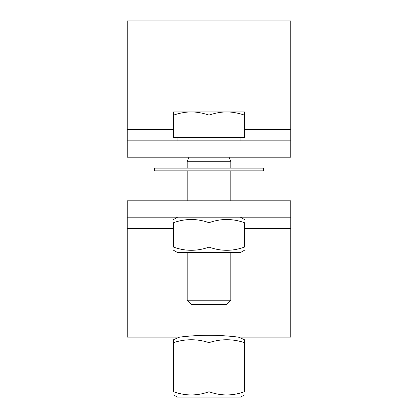 <?xml version="1.0" encoding="UTF-8"?>
<svg xmlns="http://www.w3.org/2000/svg" width="418" height="418" viewBox="0 0 418 418"><rect width="100%" height="100%" fill="white"/><g stroke="black" fill="none" stroke-linecap="round" stroke-linejoin="round"><path stroke-width="0.63" d="M173.559 342.65L173.559 339.75A81.782 81.782 0 0 1 179.641 337.127C179.886 337.044 195.347 335.163 209 335.288C222.653 335.163 238.114 337.044 238.359 337.127A81.782 81.782 0 0 1 244.441 339.75L244.441 342.65A73.704 63.829 90 0 0 209 342.65A73.704 63.829 -90 0 0 173.559 342.65L173.559 391.729C185.373 395.998 197.186 395.998 209 391.729L209 342.65M173.559 391.729C173.559 395.998 173.559 395.998 173.559 391.729C173.559 395.998 173.559 395.998 173.559 391.729M209 391.729C220.814 395.998 232.627 395.998 244.441 391.729C244.441 395.998 244.441 395.998 244.441 391.729C244.441 395.998 244.441 395.998 244.441 391.729L244.441 342.65M244.441 394.895L240.622 397.1L177.378 397.1L173.559 394.895M209 168.109L154.477 168.109L154.477 170.837L263.523 170.837L263.523 168.109L209 168.109M230.809 168.109L230.809 161.296L229.007 157.205L230.809 161.296L187.191 161.296L187.191 168.109M230.809 252.618L230.809 300.234L187.191 300.234L187.191 252.618M187.191 300.234L191.371 304.414L226.629 304.414L230.809 300.234M191.282 111.951C185.806 111.93 179.902 112.985 173.559 115.117L173.559 111.951L226.718 111.951C221.247 111.93 215.338 112.985 209 115.117C202.662 112.985 196.753 111.93 191.282 111.951M244.441 111.951L244.441 115.117C238.098 112.985 232.194 111.93 226.718 111.951L244.441 111.951M209 115.117L209 137.574L244.441 137.574L244.441 115.117M209 137.574L173.559 137.574L173.559 115.117M290.782 157.205L127.218 157.205L127.218 140.85L290.782 140.85L290.782 157.205M127.218 140.85L127.218 20.9L290.782 20.9L290.782 140.85M244.441 250.257L240.35 252.618L177.65 252.618L173.559 250.257M173.559 247.09C173.559 251.354 173.559 251.354 173.559 247.09C173.559 251.354 173.559 251.354 173.559 247.09C185.373 251.354 197.186 251.354 209 247.09C220.814 251.354 232.627 251.354 244.441 247.09C244.441 251.354 244.441 251.354 244.441 247.09C244.441 251.354 244.441 251.354 244.441 247.09L244.441 222.705C232.627 218.442 220.814 218.442 209 222.705C197.186 218.442 185.373 218.442 173.559 222.705C173.559 218.442 173.559 218.442 173.559 222.705C173.559 218.442 173.559 218.442 173.559 222.705L173.559 247.09M244.441 222.705C244.441 218.442 244.441 218.442 244.441 222.705C244.441 218.442 244.441 218.442 244.441 222.705M209 247.09L209 222.705M127.218 200.823L290.782 200.823L290.782 217.177L127.218 217.177L127.218 200.823M290.782 217.177L290.782 337.127L238.359 337.127M179.641 337.127L127.218 337.127L127.218 217.177M127.218 129.601L173.559 129.601M244.441 129.601L290.782 129.601M127.218 228.421L173.559 228.421M244.441 228.421L290.782 228.421M187.191 170.837L187.191 200.823M230.809 170.837L230.809 200.823M177.922 137.574L177.922 140.85M240.078 137.574L240.078 140.85M188.993 157.205L187.191 161.296L188.993 157.205M177.65 217.177L173.559 219.539M240.35 217.177L244.441 219.539"/></g></svg>
